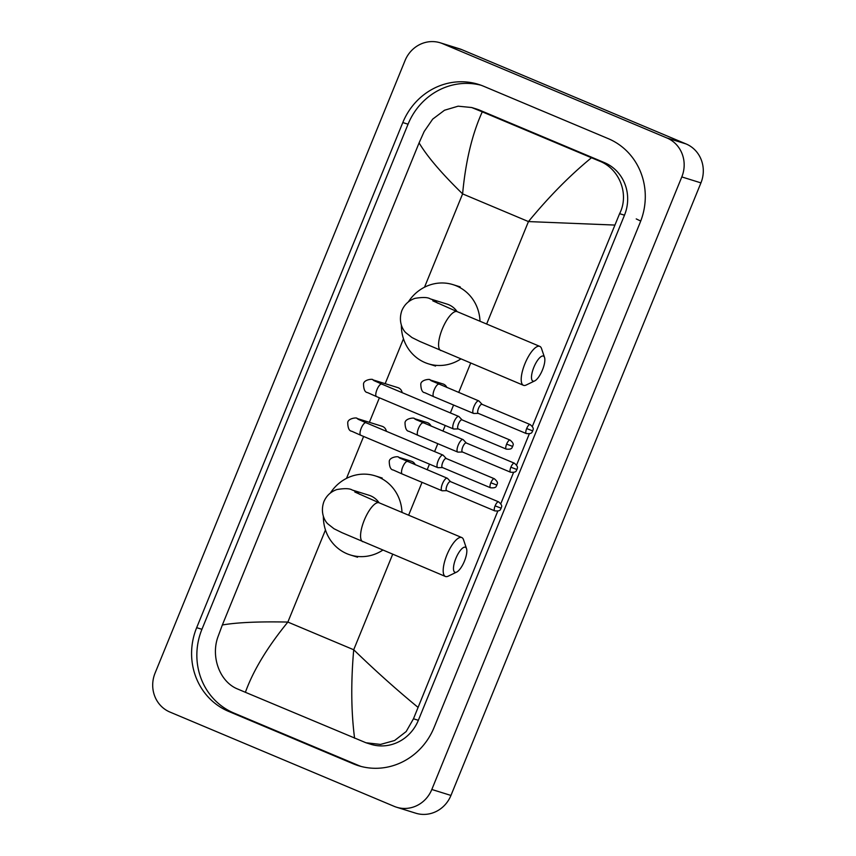<?xml version="1.0" encoding="UTF-8"?>
<svg xmlns="http://www.w3.org/2000/svg" width="856" height="856" viewBox="0 0 856 856"><rect width="100%" height="100%" fill="white"/><g stroke="black" fill="none" stroke-linecap="round" stroke-linejoin="round"><path stroke-width="1.28" d="M169.916 712.053A30.153 28.441 107.3 0 1 155.064 673.116L405.049 60.562A30.153 28.441 107.3 0 1 440.241 42.8A30.153 28.441 107.3 0 1 442.67 43.688L666.963 137.987A30.153 28.441 107.3 0 1 681.804 176.924L431.82 789.478A30.153 28.441 107.3 0 1 396.628 807.24A30.153 28.441 107.3 0 1 394.199 806.363L169.916 712.053M440.241 42.8L459.372 48.76A30.153 28.441 107.3 0 1 461.801 49.637L686.084 143.947A30.153 28.441 107.3 0 1 700.936 182.884L450.952 795.438A30.153 28.441 107.3 0 1 415.759 813.2L396.628 807.24M608.295 138.661L483.683 86.274A64.831 61.151 -72.7 0 0 478.472 84.37A64.831 61.151 -72.7 0 0 402.802 122.558L196.666 627.673A64.831 61.151 -72.7 0 0 228.584 711.379L353.186 763.777A64.831 61.151 -72.7 0 0 358.397 765.681A64.831 61.151 -72.7 0 0 434.078 727.493L640.202 222.378A64.831 61.151 -72.7 0 0 608.295 138.661M481.083 85.247A64.831 61.151 -72.7 0 0 408.055 124.195L201.93 629.31A64.831 61.151 -72.7 0 0 233.838 713.016L358.45 765.414A64.831 61.151 -72.7 0 0 361.05 766.43M497.785 511.118L413.469 718.783L406.172 731.548L394.595 740.515L380.535 744.42L365.961 742.762L370.83 744.281A40.713 38.402 -72.7 0 0 418.349 720.303L624.484 215.188A40.713 38.402 -72.7 0 0 604.443 162.629L479.831 110.231A40.713 38.402 -72.7 0 0 476.567 109.033L471.688 107.524L482.281 111.836C472.191 133.932 465.632 161.281 462.604 193.884C441.557 173.34 427.048 156.338 419.098 142.877L222.346 624.987C236.834 622.451 258.683 621.467 287.862 622.066C267.361 647.179 253.205 670.59 245.394 692.301L237.904 689.123C219.799 682.114 210.533 656.83 218.034 636.607L222.346 624.987M614.522 225.053L528.452 221.576C549.103 196.506 570.117 175.234 591.475 157.75L599.393 161.056C619.391 168.653 629.577 194.226 619.605 213.668L532.346 426.427M529.329 433.821L516.575 465.075M513.557 472.469L500.803 503.724M365.961 742.762L245.394 692.301M419.098 142.877L424.169 131.503L432.697 119.123L444.521 110.231L458.131 106.187L471.688 107.524M591.475 157.75L482.281 111.836M354.598 738.214C351.153 711.903 350.864 682.414 353.71 649.758C374.96 670.366 396.317 689.508 417.781 707.163M533.866 367.256A13.568 4.494 112.8 0 0 534.69 380.92A13.568 4.494 112.8 0 0 542.469 369.942A13.568 4.494 112.8 0 0 544.544 357.498A13.568 4.494 112.8 0 0 533.866 367.256M534.69 380.92L526.205 385.018A21.111 6.987 -67.2 0 1 523.423 385.296A21.111 6.987 -67.2 0 1 524.91 363.757A21.111 6.987 -67.2 0 1 539.794 346.38A21.111 6.987 -67.2 0 1 541.527 348.563L544.544 357.498M457.104 311.616A21.111 19.913 -72.7 0 0 448.683 304.693A21.111 19.913 -72.7 0 0 446.982 304.073L430.247 298.862C427.797 297.246 422.704 297.075 414.967 298.359C408.836 300.477 404.481 304.522 401.892 310.503C397.976 321.589 402.844 329.913 405.744 332.642L412.014 337.574L420.018 341.523L523.423 385.296M460.806 358.974A41.463 39.108 107.3 0 1 428.385 363.821A41.463 39.108 107.3 0 1 425.047 362.602A41.463 39.108 107.3 0 1 401.389 325.098M408.365 301.89A41.463 39.108 107.3 0 1 453.027 284.641A41.463 39.108 107.3 0 1 456.366 285.861A41.463 39.108 107.3 0 1 480.002 321.246M455.852 558.422A13.568 4.494 112.8 0 0 456.676 572.086A13.568 4.494 112.8 0 0 464.455 561.097A13.568 4.494 112.8 0 0 466.531 548.653A13.568 4.494 112.8 0 0 455.852 558.422M456.676 572.086L448.191 576.174A21.111 6.987 -67.2 0 1 445.409 576.462A21.111 6.987 -67.2 0 1 446.896 554.923A21.111 6.987 -67.2 0 1 461.78 537.547A21.111 6.987 -67.2 0 1 463.513 539.729L466.531 548.653M379.09 502.782A21.111 19.913 -72.7 0 0 370.669 495.859A21.111 19.913 -72.7 0 0 368.968 495.239L352.233 490.028C349.783 488.401 344.69 488.241 336.954 489.525C330.823 491.644 326.468 495.688 323.889 501.659C319.973 512.744 324.841 521.069 327.73 523.797L334 528.74L342.004 532.678L445.409 576.462M382.793 550.13A41.463 39.108 107.3 0 1 350.372 554.977A41.463 39.108 107.3 0 1 347.033 553.768A41.463 39.108 107.3 0 1 323.375 516.264M330.363 493.056A41.463 39.108 107.3 0 1 375.024 475.808A41.463 39.108 107.3 0 1 378.352 477.017A41.463 39.108 107.3 0 1 401.988 512.402M373.623 380.46L381.744 384.077A6.784 2.247 112.8 0 0 376.961 389.662A6.784 2.247 112.8 0 0 376.811 390.047A6.784 2.247 112.8 0 0 376.49 396.585L367.492 392.572C364.966 392.348 363.629 389.48 363.511 383.959C363.832 379.422 373.377 378.609 372.799 379.818L397.858 387.618A6.784 6.399 107.3 0 1 402.17 392.658M462.058 419.879L459.009 416.637A6.784 2.247 112.8 0 0 458.741 416.444A6.784 2.247 112.8 0 0 458.666 416.423A6.784 2.247 112.8 0 0 453.958 422.029A6.784 2.247 112.8 0 0 453.477 428.952A6.784 2.247 112.8 0 0 453.552 428.974A6.784 2.247 112.8 0 0 453.808 429.017L458.26 428.92M462.144 419.975A4.901 1.616 112.8 0 0 461.94 419.836A4.901 1.616 112.8 0 0 461.898 419.815A4.901 1.616 112.8 0 0 458.495 423.87A4.901 1.616 112.8 0 0 458.142 428.867A4.901 1.616 112.8 0 0 458.195 428.888M357.84 419.119L365.972 422.725A6.784 2.247 112.8 0 0 361.189 428.31A6.784 2.247 112.8 0 0 361.039 428.706A6.784 2.247 112.8 0 0 360.708 435.233L351.72 431.231C349.184 430.996 347.857 428.128 347.729 422.607C348.06 418.07 357.605 417.268 357.027 418.477L382.086 426.277A6.784 6.399 107.3 0 1 386.388 431.306M446.276 458.538L443.237 455.285A6.784 2.247 112.8 0 0 442.969 455.092A6.784 2.247 112.8 0 0 442.894 455.071A6.784 2.247 112.8 0 0 438.186 460.678A6.784 2.247 112.8 0 0 437.705 467.601A6.784 2.247 112.8 0 0 437.769 467.633A6.784 2.247 112.8 0 0 438.037 467.665L442.477 467.569M446.372 458.623A4.901 1.616 112.8 0 0 446.169 458.484A4.901 1.616 112.8 0 0 446.126 458.474A4.901 1.616 112.8 0 0 442.713 462.518A4.901 1.616 112.8 0 0 442.37 467.526A4.901 1.616 112.8 0 0 442.424 467.536M439.096 384.226A6.784 2.247 112.8 0 0 439.032 384.194A6.784 2.247 112.8 0 0 438.957 384.162A6.784 2.247 112.8 0 0 434.088 390.175A6.784 2.247 112.8 0 0 433.767 396.703L424.779 392.69C422.243 392.465 420.917 389.598 420.788 384.077C421.12 379.54 430.664 378.726 430.076 379.936L442.991 383.959A6.784 6.399 107.3 0 1 446.853 387.479M482.089 404.342L479.05 401.1A6.784 2.247 112.8 0 0 478.772 400.897A6.784 2.247 112.8 0 0 478.707 400.875A6.784 2.247 112.8 0 0 474.031 406.386A6.784 2.247 112.8 0 0 473.507 413.405A6.784 2.247 112.8 0 0 473.582 413.437A6.784 2.247 112.8 0 0 473.839 413.469L478.29 413.373M482.174 404.428A4.901 1.616 112.8 0 0 481.971 404.289A4.901 1.616 112.8 0 0 481.928 404.278A4.901 1.616 112.8 0 0 478.525 408.323A4.901 1.616 112.8 0 0 478.172 413.33A4.901 1.616 112.8 0 0 478.226 413.341M423.324 422.875A6.784 2.247 112.8 0 0 423.26 422.843A6.784 2.247 112.8 0 0 423.185 422.821A6.784 2.247 112.8 0 0 418.317 428.824A6.784 2.247 112.8 0 0 417.995 435.351L409.008 431.349C406.472 431.124 405.145 428.246 405.016 422.725C405.337 418.188 414.882 417.386 414.304 418.595L427.219 422.607A6.784 6.399 107.3 0 1 431.071 426.127M466.317 442.991L463.267 439.749A6.784 2.247 112.8 0 0 463 439.556A6.784 2.247 112.8 0 0 462.935 439.524A6.784 2.247 112.8 0 0 458.26 445.034A6.784 2.247 112.8 0 0 457.735 452.064A6.784 2.247 112.8 0 0 457.81 452.086A6.784 2.247 112.8 0 0 458.067 452.118L462.518 452.022M466.402 443.087A4.901 1.616 112.8 0 0 466.199 442.948A4.901 1.616 112.8 0 0 466.156 442.927A4.901 1.616 112.8 0 0 462.754 446.982A4.901 1.616 112.8 0 0 462.401 451.979A4.901 1.616 112.8 0 0 462.454 452M407.542 461.523A6.784 2.247 112.8 0 0 407.477 461.491A6.784 2.247 112.8 0 0 407.413 461.47A6.784 2.247 112.8 0 0 402.545 467.472A6.784 2.247 112.8 0 0 402.224 473.999L393.236 469.998C390.7 469.773 389.373 466.895 389.245 461.373C389.566 456.837 399.11 456.034 398.532 457.243L411.447 461.266A6.784 6.399 107.3 0 1 415.299 464.776M450.534 481.639L447.495 478.397A6.784 2.247 112.8 0 0 447.228 478.204A6.784 2.247 112.8 0 0 447.153 478.183A6.784 2.247 112.8 0 0 442.488 483.683A6.784 2.247 112.8 0 0 441.964 490.713A6.784 2.247 112.8 0 0 442.028 490.734A6.784 2.247 112.8 0 0 442.295 490.777L446.736 490.67M450.63 481.735A4.901 1.616 112.8 0 0 450.427 481.596A4.901 1.616 112.8 0 0 450.384 481.575A4.901 1.616 112.8 0 0 446.971 485.63A4.901 1.616 112.8 0 0 446.629 490.627A4.901 1.616 112.8 0 0 446.682 490.649M636.233 218.911L640.727 221.062M486.636 324.039L528.452 221.576L462.604 193.884L424.512 287.22M392.669 554.281L353.71 649.758L287.862 622.066L325.462 529.95M346.498 478.376L363.607 436.453M369.375 422.318L379.39 397.805M385.157 383.67L403.476 338.783M408.622 515.194L422.04 482.335M427.165 469.762L429.455 464.134M434.591 451.572L437.812 443.675M442.937 431.114L445.238 425.486M450.363 412.924L453.584 405.027M458.709 392.465L470.682 363.126M431.82 789.478L450.952 795.438M681.804 176.924L700.936 182.884M666.963 137.987L686.084 143.947M442.67 43.688L461.801 49.637M201.93 629.31L196.666 627.673M233.838 713.016L228.584 711.379M408.055 124.195L402.802 122.558M358.45 765.414L353.186 763.777M604.443 162.629L599.393 161.056M624.484 215.188L619.605 213.668M418.349 720.303L413.469 718.783M479.831 110.231L474.791 108.659M437.534 303.11A21.111 19.913 -72.7 0 0 431.938 299.482A21.111 19.913 -72.7 0 0 430.247 298.862M432.815 300.841L457.158 311.638A21.111 6.987 112.8 0 0 442.285 329.014A21.111 6.987 112.8 0 0 440.797 350.553M359.52 494.276A21.111 19.913 -72.7 0 0 353.935 490.649A21.111 19.913 -72.7 0 0 352.233 490.028M354.812 492.007L379.144 502.804A21.111 6.987 112.8 0 0 364.271 520.181A21.111 6.987 112.8 0 0 362.784 541.72M506.624 444.114L512.723 446.447C512.295 445.43 515.387 444.596 510.08 440.08A4.901 1.616 112.8 0 0 506.624 444.114A4.901 1.616 112.8 0 0 506.281 449.111L458.142 428.867M372.799 379.818A6.784 6.399 107.3 0 1 375.174 381.209M490.852 482.763L496.94 485.095C496.523 484.089 499.615 483.244 494.308 478.729A4.901 1.616 112.8 0 0 490.852 482.763A4.901 1.616 112.8 0 0 490.509 487.76L442.37 467.526M357.027 418.477A6.784 6.399 107.3 0 1 359.392 419.868M526.654 428.567L532.753 430.9C532.325 429.894 535.417 429.049 530.11 424.533A4.901 1.616 112.8 0 0 526.654 428.567A4.901 1.616 112.8 0 0 526.312 433.564L478.172 413.33M430.076 379.936A6.784 6.399 107.3 0 1 432.451 381.327M473.507 413.405L433.767 396.703A6.784 2.247 112.8 0 0 433.832 396.724M510.882 467.216L516.981 469.548C516.553 468.542 519.645 467.708 514.338 463.182A4.901 1.616 112.8 0 0 510.882 467.216A4.901 1.616 112.8 0 0 510.54 472.212L462.401 451.979M414.304 418.595A6.784 6.399 107.3 0 1 416.679 419.986M457.735 452.064L417.995 435.351A6.784 2.247 112.8 0 0 418.06 435.372M495.11 505.864L501.199 508.207C500.781 507.191 503.874 506.356 498.567 501.83A4.901 1.616 112.8 0 0 495.11 505.864A4.901 1.616 112.8 0 0 494.768 510.872L446.629 490.627M398.532 457.243A6.784 6.399 107.3 0 1 400.908 458.634M441.964 490.713L402.224 473.999A6.784 2.247 112.8 0 0 402.288 474.031M453.027 284.641L460.207 286.878M428.385 363.821L435.554 366.058M457.158 311.638L539.794 346.38M375.024 475.808L382.193 478.033M350.372 554.977L357.541 557.213M379.144 502.804L461.78 537.547M376.49 396.585L453.477 428.952M381.744 384.077L458.741 416.444M510.08 440.08L461.94 419.836M506.281 449.111C513.204 449.764 511.685 446.939 512.723 446.447M360.708 435.233L437.705 467.601M365.972 422.725L442.969 455.092M494.308 478.729L446.169 458.484M490.509 487.76C497.432 488.412 495.913 485.587 496.94 485.095M430.9 380.588L478.772 400.897M530.11 424.533L481.971 404.289M526.312 433.564C533.245 434.217 531.715 431.392 532.753 430.9M415.128 419.237L463 439.556M514.338 463.182L466.199 442.948M510.54 472.212C517.463 472.865 515.943 470.051 516.981 469.548M399.356 457.885L447.228 478.204M498.567 501.83L450.427 481.596M494.768 510.872C501.691 511.514 500.172 508.699 501.199 508.207"/></g></svg>
